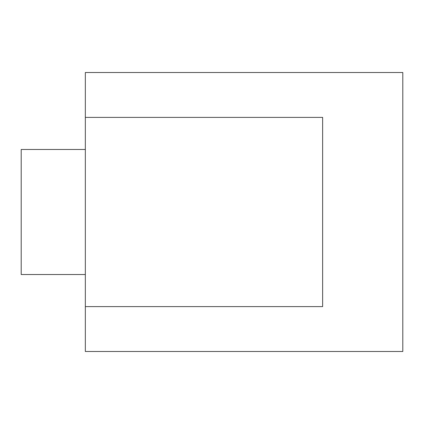 <?xml version="1.0" encoding="UTF-8"?>
<svg xmlns="http://www.w3.org/2000/svg" width="424" height="424" viewBox="0 0 424 424"><rect width="100%" height="100%" fill="white"/><g stroke="black" fill="none" stroke-linecap="round" stroke-linejoin="round"><path stroke-width="0.64" d="M85.335 306.6L85.335 117.4L322.632 117.4L322.632 306.6L85.335 306.6L85.335 351.491L402.8 351.491L402.8 72.509L85.335 72.509L85.335 117.4M85.335 149.471L21.2 149.471L21.2 274.529L85.335 274.529"/></g></svg>
